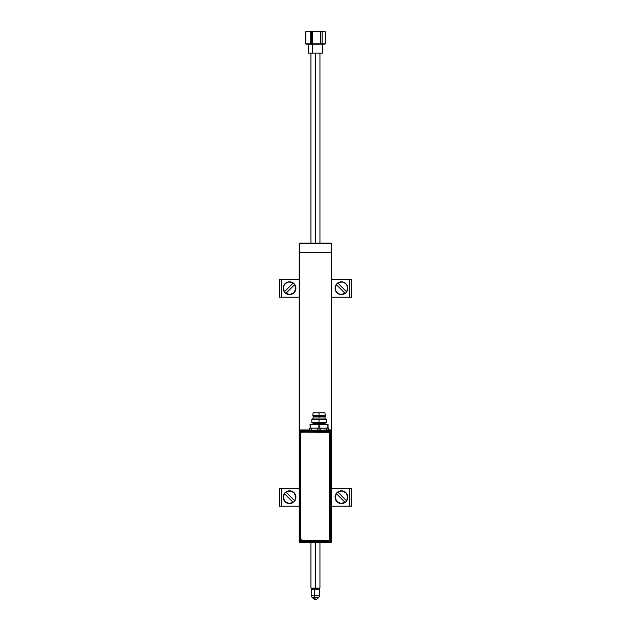 <?xml version="1.0" encoding="UTF-8"?>
<svg xmlns="http://www.w3.org/2000/svg" width="631" height="631" viewBox="0 0 631 631"><rect width="100%" height="100%" fill="white"/><g stroke="black" fill="none" stroke-linecap="round" stroke-linejoin="round"><path stroke-width="0.95" d="M299.228 252.171L299.228 533.234L299.228 252.171L299.772 252.171L299.228 252.171L299.228 243.7A0.544 0.544 0 0 1 299.772 243.164L299.228 243.7L299.772 243.7L299.228 243.7L299.228 252.171L299.772 252.171L299.772 243.164L331.117 243.164L299.772 243.164L299.772 243.7L331.117 243.7L331.117 243.164A0.544 0.544 0 0 1 331.661 243.7L331.117 243.7L331.117 252.171L331.661 252.171L331.661 243.7L331.661 252.171L299.772 252.171L299.772 243.7L331.117 243.7L331.117 252.171L331.661 252.171L331.661 533.234L331.661 252.171M299.772 252.171L331.117 252.171L331.117 430.09L331.117 252.171L299.772 252.171L299.772 430.168L299.772 252.171M299.772 542.029L299.228 541.706L299.772 542.242A0.544 0.544 0 0 1 299.228 541.706L299.228 533.234L299.228 541.706L299.465 541.359L300.372 542.258L300.798 541.832A0.907 0.907 -135 0 1 299.891 540.925L299.465 541.359L299.891 540.925L299.891 431.273L299.465 430.847L299.465 541.359L299.465 430.847L299.891 431.273A0.907 0.907 -45 0 1 300.798 430.366L317.653 430.366L309.34 430.247L309.332 428.126L309.521 430.066L311.328 430.121L311.328 428.126L317.219 428.126L317.219 430.184L319.034 430.224L319.034 428.126L317.219 428.126L317.219 430.184L311.328 430.121L311.328 428.126L309.521 428.126L309.521 430.066L317.125 430.366L300.372 429.94L300.798 430.366L300.372 429.94L299.465 430.847L300.372 429.94L309.332 429.94L309.332 428.126L319.034 428.126L319.034 430.224L330.194 430.366L330.194 540.925L300.798 540.925L300.798 430.366L299.891 431.273L330.194 431.273L330.194 540.925L300.798 540.925L300.798 431.273L299.891 431.273L299.891 540.925L300.798 540.925L299.891 540.925L300.798 541.832L300.798 540.925L300.798 541.832L330.194 541.832L330.194 540.925L330.194 541.832L300.798 541.832L300.372 542.258L330.628 542.258L330.194 541.832L330.628 542.258L331.527 541.359L331.527 430.847L331.101 431.273L331.101 540.925L331.527 541.359L331.101 540.925A0.907 0.907 135 0 1 330.194 541.832L331.101 540.925L330.194 540.925L331.101 540.925L331.101 431.273L330.194 431.273L331.101 431.273L330.194 430.366A0.907 0.907 45 0 1 331.101 431.273L331.527 430.847L330.628 429.94L330.194 430.366L330.628 429.94L300.798 430.366L300.798 431.273L330.194 431.273L330.194 430.366L317.653 430.366L320.84 430.184L320.84 428.126L319.034 428.126L319.034 424.529L319.034 428.126L326.732 428.126L326.732 430.121L320.84 430.184L320.84 428.126L326.732 428.126L326.732 430.121L328.538 430.066L328.538 428.126L326.732 428.126L328.057 428.126L327.86 424.529L327.86 428.126L328.041 424.529L328.041 428.126L328.538 428.244M299.772 542.242L300.206 542.242L299.772 542.242M328.546 428.126L328.538 430.066L328.617 428.141L328.783 429.885L330.975 430.011L331.527 430.847L331.661 541.706L331.117 542.116M331.661 541.706L331.661 533.234L331.661 541.706A0.544 0.544 0 0 1 331.117 542.242L331.661 541.706M351.712 506.212L351.712 488.197L349.669 488.197L349.669 506.212L351.712 506.212L351.712 488.197L349.669 488.197L349.669 506.212L331.661 506.212L351.712 506.212M331.661 488.197L349.669 488.197L331.661 488.197M279.288 488.197L279.288 506.212L281.331 506.212L281.331 488.197L279.288 488.197L299.228 488.197L281.331 488.197L281.331 506.212L279.288 506.212L279.288 488.197M299.228 506.212L281.331 506.212L299.228 506.212M351.712 297.209L351.712 279.194L349.669 279.194L351.712 279.194L351.712 297.209L349.669 297.209L351.712 297.209M349.669 279.194L349.669 297.209L331.661 297.209L349.669 297.209L349.669 279.194L331.661 279.194L349.669 279.194M279.288 279.194L279.288 297.209L281.331 297.209L279.288 297.209L279.288 279.194L281.331 279.194L279.288 279.194M281.331 297.209L281.331 279.194L299.228 279.194L281.331 279.194L281.331 297.209L299.228 297.209L281.331 297.209M294.677 500.801L294.724 500.84A6.318 6.318 0 0 1 294.022 501.669L294.07 501.716A6.381 6.381 0 0 0 294.07 492.693A6.381 6.381 0 0 0 285.046 492.693L285.086 492.732A6.318 6.318 0 0 1 285.914 492.038L285.961 492.077A6.263 6.263 0 0 1 294.677 500.801L285.961 492.077L290.094 490.965L293.983 492.779L295.789 496.66L294.724 500.84L285.914 492.038A6.318 6.318 0 0 0 285.086 492.732L285.046 492.693A6.381 6.381 0 0 0 285.046 501.716A6.381 6.381 0 0 0 294.07 501.716L294.022 501.669A6.318 6.318 0 0 1 293.194 502.371L289.014 503.435L285.133 501.629L283.319 497.749L284.431 493.608L293.147 502.323A6.263 6.263 0 0 1 284.431 493.608L284.392 493.56A6.318 6.318 0 0 1 285.086 492.732A6.318 6.318 0 0 0 284.392 493.56L284.431 493.608M293.147 502.323L293.194 502.371A6.318 6.318 0 0 0 294.724 500.84M346.569 500.801L346.608 500.84A6.318 6.318 0 0 1 345.914 501.669L345.954 501.716A6.381 6.381 0 0 0 345.954 492.693A6.381 6.381 0 0 0 336.93 492.693L336.978 492.732A6.318 6.318 0 0 1 337.806 492.038L337.853 492.077A6.263 6.263 0 0 1 346.569 500.801L337.853 492.077L341.986 490.965L345.867 492.779L347.681 496.66L346.608 500.84A6.318 6.318 0 0 1 345.086 502.371L340.906 503.435L337.017 501.629L335.211 497.749L336.323 493.608L345.039 502.323A6.263 6.263 0 0 1 336.323 493.608L336.276 493.56A6.318 6.318 0 0 1 336.978 492.732L336.93 492.693A6.381 6.381 0 0 0 336.93 501.716A6.381 6.381 0 0 0 345.954 501.716L345.914 501.669A6.318 6.318 0 0 1 345.086 502.371L336.323 493.608M337.853 492.077L337.806 492.038A6.318 6.318 0 0 0 336.276 493.56M285.961 293.328L285.914 293.368A6.318 6.318 0 0 1 285.086 292.674L285.046 292.713A6.381 6.381 0 0 0 294.07 292.713A6.381 6.381 0 0 0 294.07 283.69L294.022 283.737A6.318 6.318 0 0 1 294.724 284.565L294.677 284.613A6.263 6.263 0 0 1 285.961 293.328L294.677 284.613L295.789 288.746L293.983 292.626L290.094 294.44L285.914 293.368L294.724 284.565A6.318 6.318 0 0 0 294.022 283.737L294.07 283.69A6.381 6.381 0 0 0 285.046 283.69A6.381 6.381 0 0 0 285.046 292.713L285.086 292.674A6.318 6.318 0 0 1 284.392 291.845L283.319 287.665L284.431 284.613L286.908 282.53L289.014 281.97L293.147 283.082L284.431 291.798A6.263 6.263 0 0 1 293.147 283.082L293.194 283.035A6.318 6.318 0 0 1 294.022 283.737A6.318 6.318 0 0 0 293.194 283.035L293.147 283.082M284.431 291.798L284.392 291.845A6.318 6.318 0 0 0 285.914 293.368M346.569 291.798L346.608 291.845A6.318 6.318 0 0 1 345.914 292.674L345.954 292.713A6.381 6.381 0 0 0 345.954 283.69A6.381 6.381 0 0 0 336.93 283.69L336.978 283.737A6.318 6.318 0 0 1 337.806 283.035L337.853 283.082A6.263 6.263 0 0 1 346.569 291.798L337.853 283.082L341.986 281.97L344.092 282.53L346.569 284.613L347.681 287.665L346.608 291.845A6.318 6.318 0 0 1 345.086 293.368L340.906 294.44L337.853 293.328L335.771 290.852L335.211 288.746L336.323 284.613L345.039 293.328A6.263 6.263 0 0 1 336.323 284.613L336.276 284.565A6.318 6.318 0 0 1 336.978 283.737L336.93 283.69A6.381 6.381 0 0 0 336.93 292.713A6.381 6.381 0 0 0 345.954 292.713L345.914 292.674A6.318 6.318 0 0 1 345.086 293.368L336.323 284.613M337.853 283.082L337.806 283.035A6.318 6.318 0 0 0 336.276 284.565M306.343 31.645L324.342 31.55L311.58 31.818L311.58 43.894L324.342 44.162L306.54 44.162L311.974 44.162L311.58 31.818L325.351 31.818L325.351 43.894L323.742 44.131L311.58 43.894L312.448 43.894L312.448 31.818L310.736 31.818L310.736 43.894L311.58 43.894L305.767 43.894L305.767 31.818L310.736 31.818L310.736 43.894L308.251 44.131L305.767 43.894L305.538 31.818L305.538 43.894L307.557 44.115M325.351 43.894L322.125 43.894L322.125 31.818L325.351 31.818L325.351 43.894L324.547 44.067M323.253 44.115L321.392 44.067M322.654 53.17L308.236 53.17L312.629 53.17L312.629 44.162L312.629 53.17L322.654 53.17L322.654 44.162M321.392 31.645L323.253 31.597M307.557 31.597L307.155 31.582M305.538 31.818L305.538 43.894L306.343 44.067M324.547 31.645L325.351 31.818M322.125 31.818L320.643 31.818L320.643 43.894L322.125 43.894L322.125 31.818M312.448 43.894L312.448 31.818L320.643 31.818L320.643 43.894L312.448 43.894M316.376 597.652L314.506 597.652L314.206 589.18L314.206 595.845L319.68 595.845L314.206 595.845L314.506 597.652L318.639 597.652C316.596 599.324 315.532 599.923 315.445 599.45A3.731 1.096 -90 0 1 314.506 597.652L315.445 599.45C315.35 599.923 314.285 599.324 312.25 597.652L314.506 597.652L312.25 597.652L311.209 595.845L314.206 595.845L311.209 595.845L311.209 589.18L319.68 589.18L314.206 589.18L314.364 588.636L314.206 589.18L311.209 589.18L311.753 588.636M315.445 588.1L315.445 588.636L319.404 588.636L315.445 588.636L315.445 588.1L319.949 588.1L315.445 588.1L315.445 542.258L315.445 588.1L310.941 588.1L315.445 588.1M315.445 53.17L315.445 243.164L315.445 53.17M311.477 588.636L315.445 588.636L311.477 588.636L310.941 588.1L310.941 542.258M329.548 515.353L329.548 513.729M331.464 541.706L330.628 542.258L300.372 542.258L299.536 541.706M312.992 423.985A0.544 0.544 0 0 1 312.455 424.529A0.544 0.544 0 0 0 312.992 423.985L325.068 423.985A0.544 0.544 0 0 0 325.604 424.529A0.544 0.544 0 0 1 325.068 423.985L325.068 423.267L312.992 423.267L312.992 423.985L319.034 423.985L319.034 423.267L319.034 423.985L325.068 423.985M319.207 428.126L318.852 424.529L318.852 428.126L318.852 424.529L327.86 424.529L319.207 424.529L319.207 428.126M310.2 428.126L310.2 424.529L318.852 424.529L310.026 424.529L310.2 428.126M319.034 415.427L319.034 412.816L313.086 412.816L319.034 412.816L319.034 415.427L312.818 415.427L319.034 415.427L319.034 415.971L319.034 415.427L325.249 415.427L319.034 415.427M311.824 422.723L319.034 422.723L311.824 422.723L311.824 419.394L319.034 419.394L311.824 419.394L313.173 418.037L319.034 418.037L313.173 418.037L313.173 416.326L319.034 416.326L312.818 415.971L319.034 415.971L312.818 415.971L313.086 412.816M319.034 416.326L319.034 418.037L319.034 416.326L324.886 416.326L319.034 416.326M319.034 419.394L319.034 422.723L319.034 419.394L326.235 419.394L319.034 419.394M326.235 422.723L319.034 422.723L326.235 422.723L326.235 419.394L324.886 418.037L319.034 418.037L324.886 418.037L325.249 415.971L319.034 415.971L325.249 415.971L324.973 412.816L319.034 412.816L324.973 412.816M300.798 539.3L300.869 432.653L301.697 432.101L329.066 432.164L329.627 433L329.556 539.647L328.727 540.199L301.697 540.199L328.727 540.199L301.697 540.199L300.798 539.3A0.899 0.899 0 0 0 301.697 540.199A0.899 0.899 0 0 1 301.358 540.136M325.225 43.925L324.342 44.162M325.225 31.787L324.342 31.55M305.656 31.787L306.54 31.55M308.236 53.17L308.236 44.162M305.656 43.925L306.54 44.162M319.136 588.636L319.68 589.18L319.68 595.845L318.639 597.652M319.949 542.258L319.949 588.1L319.404 588.636M319.949 53.17L319.949 243.164M310.941 53.17L310.941 243.164"/></g></svg>

